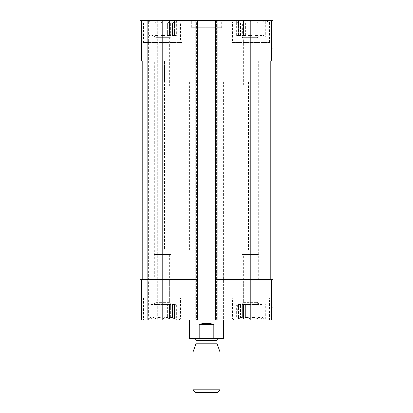 <?xml version="1.0" encoding="UTF-8"?>
<svg xmlns="http://www.w3.org/2000/svg" width="413" height="413" viewBox="0 0 413 413"><rect width="100%" height="100%" fill="white"/><g stroke="black" fill="none" stroke-linecap="round" stroke-linejoin="round"><path stroke-width="0.31" stroke-dasharray="2.06 1.55" d="M248.265 35.451L248.265 23.273L245.699 23.273L248.265 23.273L250.232 21.574L248.265 23.273L248.265 35.451L252.193 35.451L252.193 23.273L254.759 23.273L252.193 23.273L250.232 21.574L252.193 23.273L252.193 35.451L248.265 35.451L250.232 35.451L250.232 21.574L250.232 35.451L248.265 35.451M245.699 35.451L245.699 23.273L243.433 21.574L242.297 23.273L240.423 23.273L242.297 23.273L243.433 21.574L245.699 23.273L245.699 35.451L242.297 35.451L242.297 23.273L242.297 35.451L245.699 35.451L243.433 35.451L243.433 21.574L243.433 35.451L242.297 35.451L245.699 35.451M240.423 35.451L240.423 23.273L238.456 21.574L238.456 23.273L237.769 23.273L238.456 23.273L238.456 21.574L240.423 23.273L240.423 35.451L238.456 35.451L238.456 23.273L238.456 35.451L240.423 35.451L238.456 35.451L238.456 21.574L238.456 35.451L240.423 35.451M236.634 35.451L236.634 21.574L237.769 23.273L237.769 35.451L236.634 35.451L237.769 35.451L237.769 23.273L236.102 20.65L264.356 20.65L236.102 20.65M237.614 36.122L262.844 36.122L237.614 36.122L237.614 35.451M254.759 35.451L254.759 23.273L257.025 21.574L254.759 23.273L254.759 35.451L258.161 35.451L258.161 23.273L260.04 23.273L258.161 23.273L257.025 21.574L258.161 23.273L258.161 35.451L254.759 35.451L257.025 35.451L257.025 21.574L257.025 35.451L254.759 35.451M260.04 35.451L260.04 23.273L262.002 21.574L260.04 23.273L260.04 35.451L262.002 35.451L262.002 23.273L262.689 23.273L262.002 23.273L262.002 21.574L262.002 35.451L260.04 35.451L262.002 35.451L262.002 21.574L262.002 35.451L260.04 35.451M263.824 35.451L262.689 35.451L262.689 23.273L263.824 21.574L262.689 23.273L262.689 35.451L263.824 35.451L263.824 21.574L264.356 20.65M160.807 35.451L160.807 23.273L158.241 23.273L160.807 23.273L162.768 21.574L160.807 23.273L160.807 35.451L164.735 35.451L164.735 23.273L167.301 23.273L164.735 23.273L162.768 21.574L164.735 23.273L164.735 35.451L160.807 35.451L162.768 35.451L162.768 21.574L162.768 35.451L160.807 35.451M158.241 35.451L158.241 23.273L155.975 21.574L154.839 23.273L152.96 23.273L154.839 23.273L155.975 21.574L158.241 23.273L158.241 35.451L154.839 35.451L154.839 23.273L154.839 35.451L158.241 35.451L155.975 35.451L155.975 21.574L155.975 35.451L154.839 35.451L158.241 35.451M152.96 35.451L152.96 23.273L150.998 21.574L150.998 23.273L150.311 23.273L150.998 23.273L150.998 21.574L152.96 23.273L152.96 35.451L150.998 35.451L150.998 23.273L150.998 35.451L152.96 35.451L150.998 35.451L150.998 21.574L150.998 35.451L152.96 35.451M149.176 35.451L149.176 21.574L150.311 23.273L150.311 35.451L149.176 35.451L150.311 35.451L150.311 23.273L148.644 20.65L176.898 20.65L148.644 20.65M150.156 36.122L175.386 36.122L150.156 36.122L150.156 35.451M167.301 35.451L167.301 23.273L169.567 21.574L167.301 23.273L167.301 35.451L170.703 35.451L170.703 23.273L172.577 23.273L170.703 23.273L169.567 21.574L170.703 23.273L170.703 35.451L167.301 35.451L169.567 35.451L169.567 21.574L169.567 35.451L167.301 35.451M172.577 35.451L172.577 23.273L174.544 21.574L172.577 23.273L172.577 35.451L174.544 35.451L174.544 23.273L175.231 23.273L174.544 23.273L174.544 21.574L174.544 35.451L172.577 35.451L174.544 35.451L174.544 21.574L174.544 35.451L172.577 35.451M176.366 35.451L175.231 35.451L175.231 23.273L176.366 21.574L175.231 23.273L175.231 35.451L176.366 35.451L176.366 21.574L176.898 20.65M155.82 61.016L169.722 61.016L155.82 61.016L155.82 38.254L169.722 38.254L155.82 38.254L154.359 36.798L171.178 36.798L154.359 36.798M155.82 279.663L169.722 279.663L155.82 279.663L155.82 302.424L169.722 302.424L155.82 302.424L154.359 303.88L171.178 303.88L154.359 303.88M155.82 86.245L169.722 86.245L155.82 86.245L155.82 37.578L169.722 37.578L155.82 37.578L154.359 36.122L171.178 36.122L154.359 36.122M243.278 61.016L257.18 61.016L243.278 61.016L243.278 38.254L257.18 38.254L243.278 38.254L241.822 36.798L258.641 36.798L241.822 36.798M243.278 279.663L257.18 279.663L243.278 279.663L243.278 302.424L257.18 302.424L243.278 302.424L241.822 303.88L258.641 303.88L241.822 303.88M243.278 86.245L257.18 86.245L243.278 86.245L243.278 37.578L257.18 37.578L243.278 37.578L241.822 36.122L258.641 36.122L241.822 36.122M196.072 20.65L196.072 61.016L197.419 61.016L196.072 61.016L197.419 61.016L197.419 20.65L140.064 20.65L140.064 61.016L141.411 61.016L140.064 61.016L140.064 20.65L141.411 20.65L140.064 20.65L140.064 61.016L196.072 61.016L142.191 61.016L162.768 61.016L162.768 279.663L196.072 279.663L142.191 279.663L162.768 279.663L162.768 320.029L272.936 320.029L272.936 279.663L271.713 279.663L271.713 320.029M215.581 61.016L216.928 61.016L215.581 61.016L215.581 320.029L216.257 320.029L215.581 320.029L215.581 20.65L215.581 61.016L250.232 61.016L216.928 61.016L216.928 279.663L250.232 279.663L215.581 279.663L216.928 279.663L216.928 320.029M197.419 61.016L197.419 279.663L196.072 279.663L197.419 279.663L197.419 320.029L197.419 20.65L196.407 20.65L272.936 20.65L272.936 61.016L216.928 61.016L216.928 20.65M272.936 32.426L272.936 49.24L272.936 32.426L271.48 33.881L271.48 47.784L271.48 33.881L235.931 33.881L235.931 47.784L235.931 33.881M162.768 20.65L162.768 61.016L196.072 61.016L196.072 279.663L140.064 279.663L140.064 320.029L141.411 320.029L140.064 320.029L140.064 279.663L141.411 279.663L140.064 279.663L140.064 320.029L162.768 320.029M196.743 20.65L195.065 20.65L195.065 320.029L195.065 20.65L196.743 20.65L196.743 320.029L196.743 20.65M196.407 20.65L195.065 20.65L195.065 320.029L195.065 20.65L196.407 20.65L196.407 320.029L196.407 20.65M217.935 20.65L217.935 320.029L217.264 320.029L217.935 320.029L217.935 20.65L216.593 20.65L217.935 20.65L217.935 320.029L217.935 20.65L217.264 20.65L217.935 20.65M217.264 320.029L216.257 320.029L217.264 320.029L217.264 20.65L217.264 320.029M250.232 20.65L250.232 61.016L272.095 61.016L250.232 61.016L250.232 279.663L271.713 279.663M272.936 291.433L272.936 308.253L272.936 291.433L271.48 292.894L271.48 306.797L271.48 292.894L235.931 292.894L235.931 306.797L235.931 292.894M215.581 20.65L215.581 320.029M197.419 20.65L197.419 320.029M140.905 61.016L142.253 61.016L142.253 279.663L140.905 279.663L142.253 279.663L142.253 61.016L140.905 61.016L140.905 279.663L140.905 61.016L142.191 61.016L140.905 61.016L140.905 279.663M147.632 36.798L177.91 36.798L147.632 36.798L147.632 20.65L177.91 20.65L141.411 20.65L147.632 20.65L147.632 320.029L148.308 320.029L146.961 320.029L177.91 320.029L147.632 320.029L147.632 303.88L177.91 303.88L147.632 303.88M141.411 320.029L146.961 320.029L141.411 320.029L141.411 279.663L141.411 320.029M147.632 20.65L147.632 320.029M148.308 320.029L159.072 320.029L148.308 320.029L148.308 20.65L148.308 320.029M159.072 20.65L159.072 320.029L159.072 20.65L157.725 20.65L159.072 20.65M265.368 20.65L235.09 20.65L265.368 20.65L265.368 36.798L235.09 36.798L235.09 20.65M143.43 20.65L182.112 20.65L143.43 20.65L143.43 42.513L182.112 42.513L143.43 42.513M230.888 20.65L269.57 20.65L230.888 20.65L230.888 42.513L269.57 42.513L230.888 42.513M191.364 20.65L221.636 20.65L191.364 20.65L191.364 27.712L221.636 27.712L191.364 27.712M265.368 320.029L235.09 320.029L265.368 320.029L265.368 303.88L235.09 303.88L265.368 303.88M143.43 320.029L182.112 320.029L143.43 320.029L143.43 298.165L182.112 298.165L143.43 298.165M230.888 320.029L269.57 320.029L230.888 320.029L230.888 298.165L269.57 298.165L230.888 298.165M223.319 250.232L189.681 250.232L223.319 250.232L223.319 320.029L189.681 320.029L223.319 320.029L223.319 82.037L189.681 82.037L223.319 82.037M196.072 320.029L196.072 279.663L197.419 279.663M215.581 279.663L250.232 279.663L250.232 320.029M270.809 279.663L272.095 279.663L270.809 279.663L270.809 61.016M272.095 61.016L272.095 279.663M189.681 82.037L189.681 250.232M164.451 250.232L248.549 250.232L164.451 250.232L164.451 61.016L248.549 61.016L164.451 61.016L248.549 61.016L164.451 61.016L164.451 82.037L248.549 82.037L164.451 82.037M232.571 298.165L267.887 298.165L232.571 298.165L232.571 318.681L267.887 318.681L232.571 318.681L233.913 320.029L266.545 320.029L233.913 320.029M236.102 320.029L264.356 320.029L236.102 320.029L237.769 317.406L238.456 317.406L237.769 317.406L236.634 319.104L236.634 305.228L237.769 305.228L237.614 304.557L262.844 304.557L237.614 304.557M245.699 317.406L248.265 317.406L245.699 317.406L243.433 319.104L242.297 317.406L240.423 317.406L242.297 317.406L243.433 319.104L245.699 317.406L245.699 305.228L242.297 305.228L245.699 305.228L243.433 305.228L245.699 305.228L245.699 317.406M240.423 317.406L238.456 319.104L238.456 317.406L238.456 319.104L240.423 317.406L240.423 305.228L238.456 305.228L240.423 305.228L238.456 305.228L240.423 305.228L240.423 317.406M248.265 317.406L250.232 319.104L252.193 317.406L254.759 317.406L252.193 317.406L250.232 319.104L248.265 317.406L248.265 305.228L252.193 305.228L248.265 305.228L252.193 305.228L250.232 305.228L250.232 319.104L250.232 305.228L248.265 305.228L248.265 317.406M254.759 317.406L257.025 319.104L258.161 317.406L260.04 317.406L258.161 317.406L257.025 319.104L254.759 317.406L254.759 305.228L258.161 305.228L254.759 305.228L258.161 305.228L257.025 305.228L257.025 319.104L257.025 305.228L254.759 305.228L254.759 317.406M260.04 317.406L262.002 319.104L262.002 317.406L262.689 317.406L262.002 317.406L262.002 319.104L260.04 317.406L260.04 305.228L262.002 305.228L260.04 305.228L262.002 305.228L262.002 319.104L262.002 305.228L260.04 305.228L260.04 317.406M262.689 317.406L263.824 319.104L262.689 317.406L262.689 305.228L263.824 305.228L262.689 305.228L262.689 317.406M237.614 305.228L237.769 317.406L237.769 305.228L236.634 305.228M238.456 317.406L238.456 305.228L238.456 317.406M242.297 317.406L242.297 305.228L243.433 305.228L243.433 319.104L243.433 305.228L242.297 305.228L242.297 317.406M252.193 317.406L252.193 305.228L252.193 317.406M258.161 317.406L258.161 305.228L258.161 317.406M262.002 317.406L262.002 305.228L262.002 317.406M241.822 304.557L258.641 304.557L241.822 304.557L243.278 303.101L257.18 303.101L243.278 303.101L243.278 254.434L257.18 254.434L243.278 254.434M232.571 42.513L267.887 42.513L232.571 42.513L232.571 21.997L267.887 21.997L232.571 21.997L233.913 20.65L266.545 20.65L233.913 20.65M145.113 298.165L180.429 298.165L145.113 298.165L145.113 318.681L180.429 318.681L145.113 318.681L146.455 320.029L179.087 320.029L146.455 320.029M145.113 42.513L180.429 42.513L145.113 42.513L145.113 21.997L180.429 21.997L145.113 21.997L146.455 20.65L179.087 20.65L146.455 20.65M148.644 320.029L176.898 320.029L148.644 320.029L150.311 317.406L150.998 317.406L150.311 317.406L149.176 319.104L149.176 305.228L150.311 305.228L150.156 304.557L175.386 304.557L150.156 304.557M158.241 317.406L160.807 317.406L158.241 317.406L155.975 319.104L154.839 317.406L152.96 317.406L154.839 317.406L155.975 319.104L158.241 317.406L158.241 305.228L154.839 305.228L158.241 305.228L155.975 305.228L158.241 305.228L158.241 317.406M152.96 317.406L150.998 319.104L150.998 317.406L150.998 319.104L152.96 317.406L152.96 305.228L150.998 305.228L152.96 305.228L150.998 305.228L152.96 305.228L152.96 317.406M160.807 317.406L162.768 319.104L164.735 317.406L167.301 317.406L164.735 317.406L162.768 319.104L160.807 317.406L160.807 305.228L164.735 305.228L160.807 305.228L164.735 305.228L162.768 305.228L162.768 319.104L162.768 305.228L160.807 305.228L160.807 317.406M167.301 317.406L169.567 319.104L170.703 317.406L172.577 317.406L170.703 317.406L169.567 319.104L167.301 317.406L167.301 305.228L170.703 305.228L167.301 305.228L170.703 305.228L169.567 305.228L169.567 319.104L169.567 305.228L167.301 305.228L167.301 317.406M172.577 317.406L174.544 319.104L174.544 317.406L175.231 317.406L174.544 317.406L174.544 319.104L172.577 317.406L172.577 305.228L174.544 305.228L172.577 305.228L174.544 305.228L174.544 319.104L174.544 305.228L172.577 305.228L172.577 317.406M175.231 317.406L176.366 319.104L175.231 317.406L175.231 305.228L176.366 305.228L175.231 305.228L175.231 317.406M150.156 305.228L150.311 317.406L150.311 305.228L149.176 305.228M150.998 317.406L150.998 305.228L150.998 317.406M154.839 317.406L154.839 305.228L155.975 305.228L155.975 319.104L155.975 305.228L154.839 305.228L154.839 317.406M164.735 317.406L164.735 305.228L164.735 317.406M170.703 317.406L170.703 305.228L170.703 317.406M174.544 317.406L174.544 305.228L174.544 317.406M154.359 304.557L171.178 304.557L154.359 304.557L155.82 303.101L169.722 303.101L155.82 303.101L155.82 254.434L169.722 254.434L155.82 254.434M235.09 320.029L235.09 303.88M241.822 279.663L258.641 279.663L241.822 279.663L241.822 86.245L258.641 86.245L241.822 86.245M235.09 36.798L265.368 36.798M241.822 254.434L258.641 254.434L241.822 254.434L241.822 61.016L258.641 61.016L241.822 61.016M154.359 279.663L171.178 279.663L154.359 279.663L154.359 86.245L171.178 86.245L154.359 86.245M154.359 254.434L171.178 254.434L154.359 254.434L154.359 61.016L171.178 61.016L154.359 61.016M176.366 305.228L176.366 319.104L176.898 320.029M263.824 305.228L263.824 319.104L264.356 320.029M164.735 35.451L162.768 35.451L164.735 35.451M170.703 35.451L169.567 35.451L170.703 35.451M252.193 35.451L250.232 35.451L252.193 35.451M258.161 35.451L257.025 35.451L258.161 35.451M223.319 338.531L213.831 338.531L213.831 324.401C208.942 323.116 204.058 323.116 199.169 324.401L213.831 324.401M213.831 338.531L199.169 338.531L199.169 324.401M199.169 338.531L189.681 338.531M218.947 338.531L194.053 338.531L218.947 338.531M248.549 82.037L248.549 250.232M217.377 392.35L195.623 392.35M219.953 389.769L193.047 389.769M219.953 351.891L193.047 351.891M141.411 20.65L141.411 61.016L141.411 20.65M141.287 20.65L141.287 61.016M271.713 20.65L271.713 61.016M141.287 279.663L141.287 320.029M195.736 20.65L195.736 320.029L195.736 20.65M216.593 20.65L216.593 320.029L216.593 20.65M216.257 20.65L216.257 320.029L216.257 20.65M146.961 20.65L146.961 320.029L146.961 20.65M157.725 20.65L157.725 320.029L157.725 20.65M142.191 61.016L142.191 279.663M217.047 343.91L195.953 343.91M216.928 343.218L196.072 343.218M216.928 340.549L196.072 340.549M262.844 36.122L262.844 35.451M175.386 36.122L175.386 35.451M169.722 61.016L169.722 38.254L171.178 36.798M171.178 303.88L169.722 302.424L169.722 279.663M169.722 86.245L169.722 37.578L171.178 36.122M257.18 61.016L257.18 38.254L258.641 36.798M258.641 303.88L257.18 302.424L257.18 279.663M257.18 86.245L257.18 37.578L258.641 36.122M235.931 306.797L271.48 306.797L272.936 308.253M235.931 47.784L271.48 47.784L272.936 49.24M221.636 27.712L221.636 20.65M269.57 320.029L269.57 298.165M262.844 305.228L262.844 304.557M257.18 254.434L257.18 303.101L258.641 304.557M266.545 320.029L267.887 318.681L267.887 298.165M269.57 42.513L269.57 20.65M266.545 20.65L267.887 21.997L267.887 42.513M182.112 320.029L182.112 298.165M182.112 42.513L182.112 20.65M175.386 305.228L175.386 304.557M169.722 254.434L169.722 303.101L171.178 304.557M179.087 320.029L180.429 318.681L180.429 298.165M179.087 20.65L180.429 21.997L180.429 42.513M258.641 279.663L258.641 86.245M258.641 254.434L258.641 61.016M177.91 320.029L177.91 303.88M171.178 279.663L171.178 86.245M177.91 36.798L177.91 20.65M171.178 254.434L171.178 61.016"/><path stroke-width="0.62" d="M216.928 20.65L216.928 61.016L215.581 61.016L215.581 20.65L272.936 20.65L272.936 61.016L250.232 61.016L250.232 320.029L140.064 320.029L140.064 279.663L141.287 279.663L141.287 320.029M271.713 279.663L271.713 320.029L272.936 320.029L272.936 279.663L216.928 279.663L216.928 61.016L250.232 61.016L250.232 20.65M215.581 20.65L197.419 20.65L197.419 61.016L196.072 61.016L196.072 320.029M197.419 20.65L140.064 20.65L140.064 61.016L196.072 61.016L196.072 20.65M271.713 320.029L250.232 320.029M216.928 320.029L216.928 279.663L215.581 279.663L215.581 320.029M215.581 61.016L215.581 279.663M197.419 61.016L197.419 320.029M197.419 279.663L141.287 279.663M140.905 61.016L140.905 279.663M272.095 61.016L272.095 279.663M189.681 320.029L189.681 338.531L223.319 338.531L223.319 320.029M199.169 338.531L199.169 324.401L213.831 324.401C208.942 323.116 204.058 323.116 199.169 324.401M213.831 338.531L213.831 324.401M193.047 389.769L195.623 392.35L217.377 392.35L219.953 389.769L219.953 351.891L193.047 351.891L193.047 389.769L219.953 389.769M217.047 343.91L195.953 343.91L196.072 343.218L216.928 343.218L219.953 351.891M216.928 343.218L216.928 340.549C217.047 339.321 217.718 338.65 218.947 338.531M271.713 20.65L271.713 61.016M162.768 20.65L162.768 320.029M141.287 20.65L141.287 61.016M142.191 61.016L142.191 279.663M270.809 61.016L270.809 279.663M196.072 343.218L196.072 340.549L216.928 340.549M195.953 343.91L193.047 351.891M196.072 340.549C195.953 339.321 195.282 338.65 194.053 338.531"/></g></svg>
